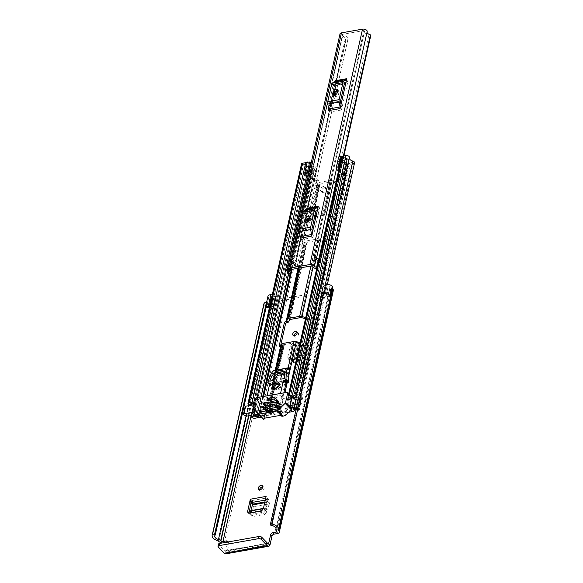<?xml version="1.0" encoding="UTF-8"?>
<svg xmlns="http://www.w3.org/2000/svg" width="583" height="583" viewBox="0 0 583 583"><rect width="100%" height="100%" fill="white"/><g stroke="black" fill="none" stroke-linecap="round" stroke-linejoin="round"><path stroke-width="0.44" stroke-dasharray="2.92 2.19" d="M259.617 489.822A2.623 1.749 -43.9 0 0 259.974 490.835A2.623 1.749 -43.9 0 0 261.373 491.192A2.623 1.749 -43.9 0 0 263.705 489.487A2.623 1.749 -43.9 0 0 263.756 487.199A2.623 1.749 -43.9 0 0 262.751 486.805M301.28 355.834L303.524 345.785L308.735 344.866L306.49 354.909L301.28 355.834L306.957 355.397L309.201 345.355L303.524 345.785M267.502 543.232L225.789 550.592L227.64 542.307L228.995 543.713L227.144 551.999A4.132 2.186 -100 0 1 225.723 553.85M228.995 543.713A2.019 1.341 -43.9 0 0 228.762 542.613A2.019 1.341 -43.9 0 0 227.683 542.336L224.309 542.933A4.132 2.172 12.6 0 1 222.4 542.955M268.508 307.241L266.526 307.591L268.676 297.563A7.659 4.023 -167.4 0 0 271.918 298.999A1.006 0.532 12.6 0 1 272.531 299.334L272.757 299.575A4.132 2.172 -167.4 0 0 278.346 301.185L331.443 291.813A4.132 2.172 -167.4 0 0 333.345 290.494M299.327 342.505A2.623 1.377 -167.4 0 0 299.152 342.84A2.623 1.377 -167.4 0 0 299.378 343.642L301.71 343.416L298.212 359.07L296.004 359.456L296.47 360.709L293.562 360.709L296.987 345.398L295.873 345.843L292.484 361.023L293.562 360.709L294.699 362.167L292.484 361.023L291.493 361.679L293.832 362.641L294.408 362.378L293.73 361.482L296.186 350.485L298.11 346.921L295.873 345.843L293.847 349.523L291.391 360.52L292.068 361.416L294.408 362.378L297.381 362.167L296.47 360.709L300.23 344.779L299.502 343.802L294.116 345.019L291.682 347.432L289.234 358.407L289.54 359.784L290.742 360.119L296.004 359.456L290.458 360.054L289.153 359.74L288.84 358.363L287.74 357.284L288.053 358.669L289.357 358.982L290.458 360.054M294.065 335.721A2.623 1.749 -43.9 0 0 294.415 336.734A2.623 1.749 -43.9 0 0 295.821 337.098A2.623 1.749 -43.9 0 0 298.146 335.393A2.623 1.749 -43.9 0 0 298.197 333.104A2.623 1.749 -43.9 0 0 297.199 332.711M251.703 500.615L251.215 502.808L251.703 500.615L267.459 497.831L264.784 509.812L262.204 512.289L260.798 511.138M249.247 513.178L250.661 514.33L249.415 514.075L248.977 513.208M250.661 514.33L262.204 512.289M305.193 343.846L302.329 344.349L305.193 343.846L303.204 354.158L300.085 354.398L302.949 353.888M302.329 344.349L300.085 354.398M300.354 342.002L300.289 342.017A2.623 1.377 -167.4 0 1 300.354 342.002L296.856 357.656L289.357 358.982M298.649 342.308L292.855 343.329L290.319 345.755L291.682 347.432M287.74 357.284L290.319 345.755M272.268 294.83L275.861 295.005L276.371 296.463L271.357 296.215A1.006 0.532 -167.4 0 0 271.029 296.237A1.006 0.532 -167.4 0 0 270.57 296.558A1.006 0.532 -167.4 0 0 271.022 297.148A5.043 2.645 -167.4 0 0 272.516 297.731A3.629 1.909 12.6 0 1 274.717 298.948L274.95 299.188A1.516 0.794 -167.4 0 0 276.991 299.779L330.095 290.4A1.516 0.794 -167.4 0 0 330.787 289.919A1.516 0.794 -167.4 0 0 330.576 289.365L330.35 289.132A3.629 1.909 12.6 0 1 329.84 287.805A3.629 1.909 12.6 0 1 329.905 287.601A5.043 2.645 -167.4 0 0 330 287.317A5.043 2.645 -167.4 0 0 330.014 286.734A1.006 0.532 -167.4 0 0 328.506 286.085A1.006 0.532 -167.4 0 0 328.244 286.173L325.088 287.864L323.062 286.676M332.412 288.556A1.006 0.532 12.6 0 1 332.397 288.374A1.006 0.532 12.6 0 1 332.412 288.315A7.659 4.023 -167.4 0 0 332.558 287.885M321.342 296.441L323.973 295.034A3.629 1.909 12.6 0 1 324.906 294.728A3.629 1.909 12.6 0 1 329.956 296.302M330 296.383L327.77 296.776A1.006 0.532 -167.4 0 0 326.261 296.135A1.006 0.532 -167.4 0 0 325.999 296.215L322.844 297.906L325.088 287.864M268.77 297.541A3.629 1.909 12.6 0 1 268.012 295.982M266.526 307.591A3.629 1.909 12.6 0 1 265.768 306.031A3.629 1.909 12.6 0 1 266.635 305.106M266.577 305.375A5.043 2.645 12.6 0 1 266.467 304.406A5.043 2.645 12.6 0 1 266.912 303.634L215.171 535.158L266.912 303.634M330.014 286.734L327.726 296.944A5.043 2.645 12.6 0 0 322.909 293.752L322.88 293.745A0.809 0.423 12.6 0 1 322.1 293.183L270.344 524.715M268.741 307.358L266.395 307.773A7.659 4.023 12.6 0 1 263.91 303.83M266.395 307.773L268.676 297.563M225.789 550.592A1.516 0.802 -100 0 1 225.271 551.27A1.516 0.802 -100 0 1 224.725 551.037L267.706 543.451M218.304 547.036L218.793 544.857L224.725 551.037M218.793 544.857A2.019 1.057 12.6 0 1 218.508 544.121M330.073 296.536L327.726 296.944M322.844 297.906L321.226 296.958M270.024 304.873L273.616 305.055L274.127 306.505L276.371 296.463M274.127 306.505L269.71 306.294M273.616 305.055L275.861 295.005M289.234 358.407L288.84 358.363M299.152 342.84L295.654 358.494A2.623 1.377 12.6 0 0 295.88 359.288L299.378 343.642L293.781 344.699L291.354 347.111M288.898 358.086L289.212 359.463L290.407 359.798L295.719 359.128M295.654 358.494A2.623 1.377 12.6 0 1 296.856 357.656M291.413 346.834L293.956 344.4L299.217 343.474M298.212 359.07L299.341 361.132L297.381 362.167L300.864 346.586L299.954 345.129L296.987 345.398L298.124 346.834L300.864 346.586L302.832 345.508L301.71 343.416M298.124 346.834L294.721 362.079M299.954 345.129L296.47 360.709M305.448 344.116L303.204 354.158M308.735 344.866L309.201 345.355M306.49 354.909L306.957 355.397M265.287 500.105L266.825 499.835A2.623 1.385 -100 0 1 266.11 496.425M266.825 499.835L268.151 502.152L265.804 507.982L263.429 508.398M267.459 497.831L268.697 499.434L269.419 503.865L268.151 502.152L264.689 502.757M250.785 510.628L252.118 512.129L267.116 509.484L266.825 511.867L264.544 514.454L253.875 516.334L252.833 516.101L252.082 514.468L251.943 511.932L253.736 506.634L269.419 503.865L267.16 509.476L265.804 507.982L265.396 510.948L263.115 513.536L252.446 515.416L251.404 515.183L250.675 512.923M267.16 509.476L265.724 508.289L263.363 508.704M252.162 512.122L250.741 510.934M264.864 501.992L268.056 501.431L268.697 499.434L252.956 502.211L253.736 506.634L252.468 504.922M252.322 504.208L252.956 502.211L251.849 500.804M328.732 110.573L329.657 106.456L330.08 108.657L341.456 106.653A5.043 2.667 -100 0 1 341.463 109.976L348.146 80.09A5.043 2.667 -100 0 1 346.936 82.145L345.872 82.793M346.936 82.145L335.56 84.156L334.496 84.805L329.657 106.456L329.133 103.738A1.006 0.532 -100 0 1 329.125 103.074L340.508 101.063M344.32 84.01L332.937 86.022A1.006 0.532 -100 0 1 333.185 85.614L334.496 84.805L335.414 80.687M300.216 238.148L301.141 234.031L301.564 236.232L312.94 234.22A5.043 2.667 -100 0 1 312.954 237.543L319.63 207.657A5.043 2.667 -100 0 1 318.42 209.712L317.356 210.368M318.42 209.712L307.044 211.724L305.98 212.372L301.141 234.031L300.617 231.313A1.006 0.532 -100 0 1 300.609 230.642L311.992 228.638M315.804 211.585L304.428 213.589A1.006 0.532 -100 0 1 304.669 213.181L305.98 212.372L306.898 208.262M341.463 109.976L330.087 111.987L336.77 82.094L348.146 80.09M347.891 39.425A1.516 0.794 12.6 0 1 347.883 39.455L336.362 91.021L347.891 39.425A6.909 3.629 -167.4 0 0 342.928 34.791L342.804 34.28L363.872 30.556L364.615 30.957A6.909 3.629 -167.4 0 0 364.535 31.227A6.909 3.629 -167.4 0 0 368.718 35.752L318.07 262.35A6.909 3.629 -167.4 0 1 313.887 257.824L364.535 31.227M312.954 237.543L301.571 239.555L308.254 209.669L319.63 207.657M290.443 269.616L292.185 261.803L289.897 262.204L292.28 261.381L342.928 34.791M288.031 270.578L289.897 262.204L290.239 262.467A2.019 1.057 -167.4 0 1 290.757 263.399A2.019 1.057 -167.4 0 1 290.414 263.837L289.204 264.587L291.318 265.724L292.52 264.981A4.722 2.478 -167.4 0 0 293.329 263.953A4.722 2.478 -167.4 0 0 292.185 261.803L292.28 261.381A6.909 3.629 -167.4 0 1 297.243 266.023A1.516 0.794 12.6 0 1 297.235 266.052A1.516 0.794 12.6 0 1 295.37 266.446L294.539 265.906A4.285 2.252 -167.4 0 0 294.655 265.593A4.285 2.252 -167.4 0 0 291.595 262.627A3.126 1.64 12.6 0 1 289.991 261.789M364.623 30.943L312.007 266.322L313.873 257.978L316.161 257.569M318.865 258.918L320.563 259.049L320.934 260.499L318.85 260.331A4.722 2.478 12.6 0 1 313.873 257.978L313.967 257.555A6.909 3.629 -167.4 0 0 313.887 257.824M316.256 257.154L313.967 257.555L364.615 30.957M347.883 39.455A1.516 0.794 12.6 0 1 346.018 39.848L345.187 39.309A4.285 2.252 -167.4 0 0 345.304 38.995A4.285 2.252 -167.4 0 0 342.243 36.029A3.126 1.64 12.6 0 1 340.013 33.865M316.533 258.109L316.533 258.094A3.126 1.64 12.6 0 1 316.533 258.109A3.126 1.64 12.6 0 1 316.496 258.233L367.144 31.635A4.285 2.252 -167.4 0 0 367.093 31.803A4.285 2.252 -167.4 0 0 367.064 32.029M316.496 258.233A4.285 2.252 -167.4 0 0 316.445 258.4A4.285 2.252 -167.4 0 0 319.797 261.446L320.089 262.08A1.516 0.794 12.6 0 1 318.07 262.35M370.839 35.228L370.737 35.483A1.516 0.794 12.6 0 1 368.718 35.752M318.85 260.331L316.984 268.697A4.722 2.478 12.6 0 1 316.686 268.668M316.984 268.697L319.061 268.865L318.69 267.422L316.992 267.284M320.563 259.049L318.69 267.422M320.934 260.499L319.061 268.865M289.204 264.587L287.893 270.454M291.318 265.724L289.452 274.097M341.033 104.452L341.456 106.653M330.087 111.987A5.043 2.667 80 0 0 330.08 108.657M335.56 84.156A5.043 2.667 80 0 0 336.77 82.094M334.38 95.095A2.521 1.683 -43.9 0 0 334.715 96.129A2.521 1.683 -43.9 0 0 336.916 96.173A2.521 1.683 -43.9 0 0 338.643 94.009L339.014 92.333A2.521 1.683 -43.9 0 0 338.73 90.963A2.521 1.683 -43.9 0 0 337.71 90.584M332.937 86.022L329.125 103.074M312.517 232.019L312.94 234.22M301.571 239.555A5.043 2.667 80 0 0 301.564 236.232M307.044 211.724A5.043 2.667 80 0 0 308.254 209.669M305.864 222.67A2.521 1.683 -43.9 0 0 306.206 223.697A2.521 1.683 -43.9 0 0 308.4 223.741A2.521 1.683 -43.9 0 0 310.127 221.576L310.499 219.908A2.521 1.683 -43.9 0 0 310.214 218.53A2.521 1.683 -43.9 0 0 309.194 218.151M304.428 213.589L300.609 230.642M323.543 192.703A3.024 2.019 136.1 0 1 321.918 192.288A3.024 2.019 136.1 0 1 321.976 189.65A3.024 2.019 136.1 0 1 324.665 187.682A3.024 2.019 136.1 0 1 326.283 188.098A3.024 2.019 136.1 0 1 326.225 190.736A3.024 2.019 136.1 0 1 323.543 192.703M322.399 191.516A3.024 2.019 136.1 0 1 320.774 191.1A3.024 2.019 136.1 0 1 320.832 188.455A3.024 2.019 136.1 0 1 323.521 186.487A3.024 2.019 136.1 0 1 325.139 186.91A3.024 2.019 136.1 0 1 325.081 189.548A3.024 2.019 136.1 0 1 322.399 191.516M316.299 215.105L322.552 213.997A3.126 1.64 12.6 0 1 324.869 214.165L328.863 215.316A0.911 0.474 -167.4 0 0 329.541 215.36L329.825 215.309A1.516 1.006 136.1 0 1 330.634 215.521A1.516 1.006 136.1 0 1 330.809 216.344L325.759 238.943A1.516 1.006 136.1 0 1 324.214 240.422L323.922 240.473A0.911 0.474 12.6 0 1 323.252 240.429L319.258 239.278A3.126 1.64 -167.4 0 0 316.941 239.11L306.148 241.012A3.126 1.64 -167.4 0 0 304.778 241.836L303.83 243.854A0.911 0.474 12.6 0 1 303.43 244.095L303.145 244.146A1.516 1.006 136.1 0 1 302.329 243.934A1.516 1.006 136.1 0 1 302.162 243.111L307.212 220.512A1.516 1.006 136.1 0 1 307.576 219.776M309.041 218.982L309.048 218.982A0.911 0.474 -167.4 0 0 309.442 218.742L310.389 216.723A3.126 1.64 12.6 0 1 311.759 215.907L314.966 215.338M341.288 158.612L346.404 163.167L344.006 173.88L344.4 173.982L339.226 175.06L337.827 181.335L337.025 181.881A0.911 0.474 12.6 0 1 336.347 181.83L332.354 180.679A3.126 1.64 -167.4 0 0 330.036 180.519L319.244 182.421A3.126 1.64 -167.4 0 0 317.873 183.237L316.926 185.263A0.911 0.474 12.6 0 1 316.533 185.496L315.913 185.205L317.312 178.93L314.15 179.324L315.257 180.686L318.464 180.118L317.057 186.4L317.677 186.691A3.126 1.64 12.6 0 0 319.047 185.875L319.994 183.849A0.911 0.474 -167.4 0 1 320.395 183.609L331.18 181.707A0.911 0.474 -167.4 0 1 331.851 181.758L335.844 182.909A3.126 1.64 12.6 0 0 338.169 183.069L338.971 182.53L340.377 176.248L345.544 175.177L348.066 164.442A2.623 1.377 -167.4 0 0 349.275 163.604A2.623 1.377 -167.4 0 0 348.904 162.642L348.634 162.336A6.398 3.367 -167.4 0 0 348.772 161.936A6.398 3.367 -167.4 0 0 343.919 157.425L347.198 156.834A7.156 3.76 -167.4 0 0 347.089 157.191A7.156 3.76 -167.4 0 0 352.336 162.183L349.166 162.854L350.31 164.042L295.078 411.146M261.41 417.093L266.373 416.218A3.126 1.64 -167.4 0 0 267.743 415.395L268.69 413.376A0.911 0.474 12.6 0 1 269.084 413.136L279.876 411.234A0.911 0.474 12.6 0 1 280.547 411.285L284.54 412.436A3.126 1.64 -167.4 0 0 286.858 412.596L302.475 343.992A1.516 1.006 -43.9 0 0 304.02 342.512L309.07 319.914A1.516 1.006 -43.9 0 0 308.895 319.083A1.516 1.006 -43.9 0 0 308.086 318.879L325.066 241.668A3.126 1.64 12.6 0 1 322.749 241.5L318.755 240.349A0.911 0.474 -167.4 0 0 318.085 240.305L307.292 242.207A0.911 0.474 -167.4 0 0 306.898 242.448L305.951 244.466A3.126 1.64 12.6 0 1 304.574 245.283L303.145 244.146M308.975 219.259L310.192 220.17A3.126 1.64 -167.4 0 0 311.562 219.354L312.51 217.335A0.911 0.474 12.6 0 1 312.911 217.095L314.638 216.789M315.971 216.555L323.696 215.193A0.911 0.474 12.6 0 1 324.367 215.236L328.36 216.388A3.126 1.64 -167.4 0 0 330.685 216.555L338.169 183.069M307.001 162.672A2.317 1.217 12.6 0 1 309.216 164.406A2.317 1.217 12.6 0 1 309.165 164.552A4.183 2.201 -167.4 0 0 309.07 164.814A4.183 2.201 -167.4 0 0 312.248 167.758A2.317 1.217 12.6 0 1 313.683 168.545L314.616 168.953L312.218 179.666L314.15 179.324M260.266 415.898L265.221 415.023A0.911 0.474 -167.4 0 0 265.622 414.79L266.569 412.764A3.126 1.64 12.6 0 1 267.94 411.948L278.732 410.038A3.126 1.64 12.6 0 1 281.05 410.206L285.043 411.358A0.911 0.474 -167.4 0 0 285.714 411.409L290.64 410.534M309.901 220.221A1.516 1.006 -43.9 0 0 308.356 221.7L303.306 244.306A1.516 1.006 -43.9 0 0 303.481 245.13A1.516 1.006 -43.9 0 0 304.29 245.334M315.294 180.519L313.363 180.854A2.521 1.326 -167.4 0 0 314.521 180.052A2.521 1.326 -167.4 0 0 314.514 179.702A2.521 1.326 -167.4 0 0 314.273 179.251L310.061 174.011A2.726 1.428 -167.4 0 0 308.873 173.18M257.023 416.408L312.24 169.369L308.895 169.85A7.156 3.76 -167.4 0 0 309.012 169.5A7.156 3.76 -167.4 0 0 303.765 164.508L307.052 163.925A6.398 3.367 -167.4 0 0 306.906 164.326A6.398 3.367 -167.4 0 0 311.767 168.837L312.087 169.143A2.623 1.377 -167.4 0 0 315.629 170.163L313.363 180.854M280.467 346.484L280.423 346.681A1.516 1.006 -43.9 0 0 280.598 347.504A1.516 1.006 -43.9 0 0 281.407 347.708L281.691 347.657A3.126 1.64 12.6 0 0 283.068 346.841L284.016 344.823A0.911 0.474 -167.4 0 1 284.409 344.582L295.202 342.68A0.911 0.474 -167.4 0 1 295.873 342.724L299.866 343.875A3.126 1.64 12.6 0 0 302.183 344.043M305.74 317.618L305.98 317.691A0.911 0.474 -167.4 0 0 306.651 317.735L306.942 317.684A1.516 1.006 136.1 0 1 307.751 317.895A1.516 1.006 136.1 0 1 307.926 318.719L302.876 341.317A1.516 1.006 136.1 0 1 301.331 342.797L301.039 342.848A0.911 0.474 12.6 0 1 300.369 342.804L300.128 342.731M344.4 173.982L347.111 163.116L346.79 162.701A2.317 1.217 12.6 0 1 346.47 161.855A2.317 1.217 12.6 0 1 346.521 161.71A4.183 2.201 -167.4 0 0 346.608 161.455A4.183 2.201 -167.4 0 0 343.438 158.503A2.317 1.217 12.6 0 1 341.674 156.863M286.858 412.596L288.855 412.247M325.066 241.668L325.358 241.617A1.516 1.006 -43.9 0 0 326.903 240.138L331.953 217.539A1.516 1.006 -43.9 0 0 331.778 216.716A1.516 1.006 -43.9 0 0 330.969 216.504L330.685 216.555M322.749 241.5L305.477 318.763A3.126 1.64 -167.4 0 0 307.802 318.93M278.157 374.038L276.342 374.359L274.491 382.652L285.276 380.743L287.135 372.457L278.251 373.623L279.395 374.818A2.726 1.436 -100 0 1 279.279 375.212A2.726 1.436 -100 0 1 278.463 376.035A2.726 1.436 -100 0 1 277.486 375.612L275.395 372.887M269.084 413.136L275.635 383.84L286.421 381.938L288.279 373.652L279.395 374.818M279.301 375.233L277.486 375.554L276.342 374.359L277.384 369.702M279.578 404.777L279.505 405.105A2.623 1.385 80 0 0 279.563 404.755L281.392 404.456L283.243 396.163L272.458 398.072L271.306 396.877L269.455 405.163L280.248 403.261L282.099 394.975L271.306 396.877L274.491 382.652L275.635 383.84L284.409 344.582M271.27 404.85L272.414 406.038A2.623 1.385 -100 0 1 272.341 406.373L270.599 406.358L269.455 405.163L267.94 411.948M278.434 403.582L279.563 404.755A2.623 1.385 80 0 0 278.638 401.527L271.474 402.787A2.623 1.385 -100 0 1 272.399 406.023M279.876 411.234L281.392 404.456L280.248 403.261L278.732 410.038M285.32 372.777L286.464 373.973M282.558 371.626L284.65 374.344A2.726 1.436 80 0 0 285.626 374.767A2.726 1.436 80 0 0 286.442 373.943A2.726 1.436 80 0 0 286.559 373.55M295.202 342.68L288.279 373.652L287.135 372.457L288.162 367.837M312.24 169.369L313.384 170.564L310.192 171.125A2.317 1.217 12.6 0 1 307.773 170.732A2.317 1.217 12.6 0 1 306.731 169.376A2.317 1.217 12.6 0 1 306.767 169.259A4.941 2.594 -167.4 0 0 306.847 169.019A4.941 2.594 -167.4 0 0 303.226 165.572A2.317 1.217 12.6 0 1 301.528 163.954M250.406 405.396A4.941 2.594 12.6 0 1 253.233 407.75L251.55 415.278M254.29 404.719A1.006 0.532 12.6 0 1 255.653 405.272A4.183 2.201 12.6 0 1 255.522 404.383A4.183 2.201 12.6 0 1 255.616 404.121A2.317 1.217 -167.4 0 0 255.667 403.975A2.317 1.217 -167.4 0 0 254.742 402.685M349.326 157.432A4.941 2.594 -167.4 0 0 349.253 157.672A4.941 2.594 -167.4 0 0 349.217 157.986M296.456 407.779A4.941 2.594 -167.4 0 0 297.636 408.224A2.317 1.217 12.6 0 1 299.341 409.842A2.317 1.217 12.6 0 1 298.27 410.585L295.727 411.037M295.843 407.459L297.534 399.931A4.941 2.594 12.6 0 1 295.676 397.402M291.376 398.677A4.183 2.201 12.6 0 1 291.755 398.903A1.006 0.532 12.6 0 1 291.442 398.393M307.052 162.424L310.506 163.524L314.616 168.953M311.271 162.468A2.726 1.428 12.6 0 1 312.452 163.298L316.671 168.538A2.521 1.326 12.6 0 1 316.919 169.34A2.521 1.326 12.6 0 1 315.76 170.141M312.218 179.666L308.524 174.747M314.113 179.491L315.257 180.686M342.469 174.324L342.833 174.703A2.521 1.326 -167.4 0 1 342.257 174.31L338.519 170.987M344.006 173.88L338.891 169.332M338.577 168.086L340.997 158.357M336.646 169.318L339.044 158.605L344.655 163.597A2.521 1.326 12.6 0 0 347.942 164.464M345.544 175.177A2.521 1.326 -167.4 0 1 342.833 174.703L343.613 175.519M342.432 174.492L343.576 175.687M258.284 417.078L313.384 170.564M296.55 407.335L299.407 406.832A3.024 1.589 -167.4 0 0 300.792 405.87A3.024 1.589 -167.4 0 0 300.369 404.762L300.114 404.493A1.006 0.532 -167.4 0 0 298.751 404.099L297.213 404.369M296.186 408.982A7.156 3.76 -167.4 0 0 297.097 409.288L296.047 409.579M294.349 408.093L349.166 162.854M354.573 162.737A2.317 1.217 12.6 0 1 353.509 163.48L350.31 164.042M347.198 156.834L293.65 396.404L347.198 156.834M348.634 162.336L293.402 409.434L348.634 162.336M253.496 403.494L307.052 163.925L253.503 403.487M252.519 405.025A7.156 3.76 12.6 0 1 254.297 406.293L252.614 413.828L254.305 406.293A6.398 3.367 12.6 0 1 253.401 404.864M292.681 397.934A6.398 3.367 -167.4 0 1 294.379 399.217L292.695 406.752L294.386 399.217A7.156 3.76 12.6 0 1 293.562 397.774M339.226 175.06L340.377 176.248M317.312 178.93L318.464 180.118M346.798 163.269L346.404 163.167M340.793 158.175L338.308 168.655M339.044 158.605A2.726 1.428 12.6 0 1 338.512 157.65M341.441 156.353L338.3 168.684M298.751 404.099L300.434 396.564L298.897 396.834M300.434 396.564A1.006 0.532 12.6 0 1 301.797 396.957L300.114 404.493M297.534 399.931L301.09 399.297A3.024 1.589 -167.4 0 0 302.475 398.335A3.024 1.589 -167.4 0 0 302.052 397.227L301.797 396.957M243.643 414.462L245.589 407.196A3.024 1.589 -167.4 0 0 249.677 408.377L253.233 407.75M245.326 406.927A1.006 0.532 12.6 0 1 245.188 406.555M286.421 381.938L285.276 380.743L282.099 394.975L283.243 396.163L286.421 381.938M278.251 373.623L285.415 372.362M285.058 372.508L282.872 370.234M275.708 371.495L277.894 373.769M282.464 372.071L275.3 373.339M278.361 403.917L278.222 403.363L271.059 404.631L271.197 405.178M271.059 404.631L266.846 400.244M271.474 402.787L267.254 398.4M274.01 398.976L278.222 403.363M276.036 388.344A2.368 1.581 -43.9 0 0 276.48 388.314A2.368 1.581 -43.9 0 0 278.951 385.545M278.667 386.07A2.368 1.581 136.1 0 1 278.922 386.004A2.368 1.581 136.1 0 1 280.19 386.332A2.368 1.581 136.1 0 1 280.146 388.402A2.368 1.581 136.1 0 1 278.04 389.94A2.368 1.581 136.1 0 1 276.772 389.619A2.368 1.581 136.1 0 1 276.568 388.081M273.609 388.489A4.03 2.689 -43.9 0 0 274.01 389.145A4.03 2.689 -43.9 0 0 276.174 389.699A4.03 2.689 -43.9 0 0 279.753 387.076A4.03 2.689 -43.9 0 0 279.825 383.556A4.03 2.689 -43.9 0 0 279.191 383.126M273.85 414.119L270.067 410.184L273.85 414.119L274.039 413.281L270.92 410.031M277.96 407.867L283.221 413.347L281.676 413.792L276.932 408.858M291.478 409.718A1.006 0.67 -43.9 0 0 291.748 409.208L293.919 399.508A1.006 0.67 -43.9 0 0 293.264 398.816L287.011 392.315M271.51 413.726L267.4 409.448L271.51 413.726L271.321 414.564L267.211 410.286M264.631 416.801L259.923 411.89M261.009 411.78L264.769 415.694L265.367 414.411L268.457 400.601L267.131 403.429L262.918 404.172A1.006 0.67 -43.9 0 0 261.891 405.163L259.719 414.856A1.006 0.67 -43.9 0 0 259.836 415.409L263.808 419.585M271.663 403.072L275.446 407.007L275.628 406.169L272.509 402.919M281.108 405.2L276.998 400.915L281.108 405.2L280.919 406.038L276.808 401.76M267.437 408.421L263.647 404.485L267.437 408.421L267.619 407.583L264.5 404.332M273.099 406.613L268.989 402.328L273.099 406.613L272.917 407.451L268.799 403.174M266.686 411.766L262.904 407.83L266.686 411.766L266.876 410.928L263.749 407.677M280.357 408.552L276.247 404.267L280.357 408.552L280.175 409.383L276.058 405.105M285.488 415.468L289.044 399.559L283.455 397.949L280.372 411.766L282.901 412.494L283.221 413.347L278.149 407.546M280.372 411.766L274.039 413.281M276.604 409.033L281.676 413.792M264.522 418.179L264.995 416.087L271.321 414.564M264.769 415.694L264.493 416.656M289.044 399.559L293.264 398.816M283.863 392.876L282.697 398.087L283.455 397.949M282.697 398.087L280.095 395.376L280.525 393.467M267.036 395.842L266.613 397.759L280.095 395.376M266.613 397.759L269.215 400.463L272.487 385.815L271.08 385.662A1.006 0.67 136.1 0 1 270.476 384.809L273.609 377.179L274.542 372.989A2.019 1.341 136.1 0 1 276.604 371.021L288.403 368.937A2.019 1.341 136.1 0 1 289.481 369.214M268.457 400.601L269.215 400.463M280.78 404.857L275.628 406.169M275.446 407.007L275.774 407.349L280.408 406.533L280.919 406.038M272.771 406.271L267.619 407.583M267.765 408.763L272.917 407.451M280.029 408.202L267.386 410.439L266.876 410.928M267.014 412.108L279.658 409.878L280.175 409.383M281.166 413.777L279.993 413.434L279.527 415.533M274.178 414.462L279.993 413.434M264.995 416.087L264.718 416.677L260.156 411.933M271.182 413.383L265.367 414.411M272.319 383.833L274.899 377.755L277.428 377.303L276.116 383.169L272.319 383.833L269.718 381.129M284.489 376.501L284.591 376.042L287.12 375.598L287.069 381.231L283.28 381.901L284.016 378.6M278.39 403.509L271.35 404.748L271.765 402.911L278.798 401.665L278.39 403.509L274.28 399.231L274.68 397.409M267.131 403.429L263.582 419.337M288.403 368.937L287.798 368.303L288.162 368.062M274.229 370.263L275.999 370.387L276.604 371.021M271.008 374.468L273.609 377.179M274.666 397.395L267.648 398.626L267.24 400.47L274.28 399.231M271.35 404.748L267.24 400.47M271.765 402.911L267.648 398.626M278.798 401.665L274.688 397.387M283.28 381.901L280.678 379.19M287.069 381.231L284.468 378.52M287.12 375.598L284.519 372.887M274.899 377.755L274.265 377.092M277.428 377.303L274.826 374.599M276.116 383.169L273.514 380.459M270.126 544.413L227.144 551.999M224.309 542.933L278.346 301.185M277.406 533.562L331.443 291.813M276.335 530.902L330.095 290.4M251.156 415.351L276.991 299.779M323.973 295.034L324.491 292.71M269.113 306.264L271.357 296.215M268.982 306.257L271.022 297.148M246.113 415.839L248.373 405.753M248.62 404.646L272.516 297.731M248.598 415.803L274.717 298.948M248.897 415.752L274.95 299.188M271.153 525.283L322.909 293.752M275.999 528.766L329.905 287.601M271.124 525.283L322.88 293.745M276.313 530.88L330.35 289.132M276.539 531.113L330.576 289.365M217.882 540.747L271.918 298.999M218.494 541.082L272.531 299.334M218.72 541.323L272.757 299.575M278.375 530.064L332.412 288.315M325.999 296.215L328.244 286.173M293.956 344.4L292.855 343.329M296.74 360.411L299.072 360.185L302.562 344.553L300.23 344.779M293.73 361.482L291.391 360.52M296.186 350.492L293.847 349.53M297.782 347.279L295.443 346.317M263.37 508.66L264.784 509.812M267.612 498.02L266.97 500.025M266.825 511.867L265.396 510.948M264.544 514.454L263.115 513.536M254.013 516.312L252.585 515.394M252.082 514.468L250.661 513.55M311.256 265.943L363.872 30.556M290.188 269.667L342.804 34.28M291.595 262.627L342.243 36.029M294.539 265.906L345.187 39.309M319.797 261.446L343.365 156.018M297.243 266.023L307.001 222.356L297.235 266.052M307.846 218.589L335.517 94.781L307.846 218.589M320.191 261.803L343.861 155.931L320.184 261.825M320.089 262.08L370.737 35.483M346.018 39.848L295.37 266.446M294.881 266.293L345.537 39.695M290.414 263.837L288.76 271.233M290.239 262.467L288.374 270.833M292.52 264.981L290.655 273.347M333.185 85.614L344.56 83.602M340.508 101.733L329.133 103.738M337.287 92.602L338.643 94.009M337.666 90.926L339.014 92.333M304.669 213.181L316.044 211.17M311.992 229.301L300.617 231.313M308.771 220.17L310.127 221.576M309.15 218.494L310.499 219.908M310.928 266.001L316.941 239.11M300.136 267.91L306.148 241.012M311.759 215.907L319.244 182.421M322.552 213.997L330.036 180.519M300.813 317.567L318.085 240.305M290.028 319.469L307.292 242.207M312.911 217.095L320.395 183.609M323.696 215.193L331.18 181.707M298.022 268.282L303.43 244.095M309.048 218.982L316.533 185.496M259.479 415.074L263.64 396.44M291.296 272.72L314.485 168.975M265.221 415.023L275.271 370.074M310.192 220.17L317.677 186.691M260.397 417.268L315.629 170.163M266.373 416.218L281.691 347.657M287.31 322.545L304.574 245.283M306.651 317.735L323.922 240.473M285.714 411.409L301.039 342.848M291.762 410.017L346.921 163.247M329.541 215.36L337.025 181.881M292.834 411.547L348.066 164.442M298.387 268.216L303.83 243.854M309.442 218.742L316.926 185.263M298.897 268.129L304.778 241.836M310.389 216.723L317.873 183.237M305.98 317.691L323.252 240.429M328.863 215.316L336.347 181.83M312.991 267.327L319.258 239.278M324.869 214.165L332.354 180.679M288.68 321.729L305.951 244.466M311.562 219.354L319.047 185.875M289.627 319.71L306.898 242.448M312.51 217.335L319.994 183.849M328.36 216.388L335.844 182.909M301.484 317.611L318.755 240.349M324.367 215.236L331.851 181.758M283.068 346.841L267.743 415.395L265.622 414.79L275.635 370.016M284.016 344.823L268.69 413.376L266.569 412.764L276.145 369.921M299.866 343.875L284.54 412.436L300.369 342.804M295.873 342.724L284.97 392.68M287.171 382.82L288.753 375.758M272.341 406.373L279.505 405.105M251.645 415.868L306.767 169.259M249.677 405.141L303.226 165.572M297.636 408.224L325.044 285.612M312.452 163.298L310.061 174.011M316.671 168.538L314.273 179.251M310.506 163.524L308.108 174.237M312.328 179.469L314.725 168.757M342.257 174.31L344.655 163.597M254.96 418.23L310.192 171.125M255.616 404.121L309.165 164.552M257.438 412.946L261.031 396.906M288.585 273.624L312.248 167.758M255.653 405.272L254.603 409.966M258.75 414.316L262.707 396.608M290.196 273.631L313.683 168.545M259.005 414.586L263.035 396.549M290.56 273.405L313.938 168.815M298.27 410.585L353.509 163.48M289.882 398.072L343.438 158.503M291.405 408.282L346.521 161.71M290.072 406.438L291.755 398.903M291.558 409.805L346.79 162.701M291.821 410.075L347.053 162.97M254.261 415.03L309.048 169.937M308.895 169.857L253.663 416.962L308.895 169.85M250.238 403.968L303.765 164.508M250.187 403.975L303.736 164.406M253.35 403.421L306.898 163.845M256.535 415.949L311.767 168.837M256.593 415.978L311.832 168.873M256.855 416.247L312.087 169.143M297.097 409.288L352.336 162.183M297.126 409.39L352.365 162.285M293.497 396.331L347.053 156.761M290.392 396.877L343.919 157.425M290.334 396.892L343.89 157.315M293.446 409.346L348.649 162.373M294.08 407.918L348.904 162.642M337.309 181.83L338.453 183.018M316.241 185.547L317.385 186.742M337.827 181.335L338.971 182.53M315.913 185.205L317.057 186.4M307.78 174.04L310.178 163.327M299.407 406.832L301.09 399.297M300.369 404.762L302.052 397.227M243.905 414.732L245.589 407.196M247.994 415.912L249.677 408.377M284.65 374.344L277.486 375.612M301.331 342.797L302.475 343.992M281.407 347.708L280.423 346.681M308.086 318.879L306.942 317.684M307.926 318.719L309.07 319.914M304.02 342.512L302.876 341.317M324.214 240.422L325.358 241.617M330.969 216.504L329.825 215.309M326.903 240.138L325.759 238.943M330.809 216.344L331.953 217.539M302.162 243.111L303.306 244.306M291.748 409.208L291.289 408.727M259.836 415.409L253.59 408.909M253.474 408.355L259.719 414.856M288.665 394.035L293.919 399.508M261.891 405.163L255.645 398.663M256.673 397.672L262.918 404.172M271.765 409.885L274.557 412.786M266.693 410.782L270.811 415.06M273.354 402.773L276.145 405.673M275.774 407.349L271.656 403.072M276.291 402.248L280.408 406.533M265.345 404.179L268.136 407.087M268.289 403.662L272.399 407.947M264.595 407.532L267.386 410.439M275.548 405.6L279.658 409.878M275.999 370.387L287.798 368.303M274.542 372.989L272.808 371.182M267.874 382.098L270.476 384.809M271.08 385.662L269.645 384.168M259.974 490.835L258.619 489.421M294.415 336.734L293.067 335.327M265.768 306.031L266.453 302.949M214.712 535.937L266.467 304.406M275.963 529.065L330 287.317M275.999 528.672L329.84 287.805M276.75 531.667L330.787 289.919M278.361 530.122L332.397 288.374M225.271 551.27L268.253 543.684M228.762 542.613L227.406 541.206M268.326 306.6L270.57 296.558M288.053 358.669L289.153 359.74M296.783 360.564L300.274 344.939M299.341 361.132L302.832 345.508M298.197 333.104L296.842 331.698M249.415 514.075L248.008 512.923M252.833 516.101L251.404 515.183M263.756 487.199L262.401 485.792M294.655 265.593L345.304 38.995M316.445 258.4L367.093 31.803M294.524 265.943L345.172 39.345M336.427 169.099L339.211 156.659M289.955 269.827L342.571 34.441M290.757 263.399L288.884 271.773M293.329 263.953L292.127 269.324M333.367 94.716L334.715 96.129M337.375 89.549L338.73 90.963M304.851 222.291L306.206 223.697M308.859 217.124L310.214 218.53M320.774 191.1L321.918 192.288M251.616 416.124L306.847 169.019M295.698 397.249L349.253 157.672M251.645 415.817L306.731 169.376M255.667 403.975L257.088 397.599M307.103 173.843L309.216 164.406M255.522 404.383L309.07 164.814M299.341 409.842L327.318 284.657M291.376 408.559L346.608 161.455M291.398 408.209L346.47 161.855M291.872 410.221L347.111 163.116M254.144 414.965L309.012 169.5M250.136 404.012L303.692 164.435M253.459 403.436L306.906 164.326M297.177 409.361L352.409 162.256M293.628 396.36L347.089 157.191M290.29 396.921L343.839 157.352M293.832 407.75L348.772 161.936M294.153 410.184L349.275 163.604M315.971 185.481L317.116 186.669M325.139 186.91L326.283 188.098M314.521 180.052L316.919 169.34M312.357 179.571L314.754 168.851M300.792 405.87L302.475 398.335M278.463 376.035L285.626 374.767M278.076 373.849L285.24 372.581M308.895 319.083L307.751 317.895M280.598 347.504L279.446 346.309M303.481 245.13L302.329 243.934M331.778 216.716L330.634 215.521M276.772 389.619L275.212 387.994M274.01 389.145L272.968 388.059M288.738 393.693L293.803 398.954M278.091 407.277L283.353 412.749M269.798 410.111L273.908 414.396M267.342 409.171L271.452 413.456M276.94 400.645L281.05 404.923M271.387 402.999L275.497 407.277M268.931 402.059L273.041 406.336M263.378 404.413L267.495 408.69M276.189 403.997L280.299 408.275M262.634 407.757L266.744 412.043M269.572 384.518L270.541 385.523M269.827 382.834L272.429 385.545M279.825 383.556L278.783 382.47M280.19 386.332L278.63 384.707"/><path stroke-width="0.87" d="M260.995 485.435A2.623 1.749 -43.9 0 0 258.67 487.133A2.623 1.749 -43.9 0 0 258.619 489.421A2.623 1.749 -43.9 0 0 260.025 489.786A2.623 1.749 -43.9 0 0 262.35 488.08A2.623 1.749 -43.9 0 0 262.401 485.792A2.623 1.749 -43.9 0 0 260.995 485.435M262.751 486.805A2.623 1.749 -43.9 0 0 262.35 486.841A2.623 1.749 -43.9 0 0 259.617 489.822M274.039 534.152A2.019 1.341 -43.9 0 0 271.977 536.127L270.621 534.72A2.019 1.341 136.1 0 1 272.684 532.745L274.039 534.152L277.406 533.562A4.132 2.172 12.6 0 0 279.308 532.243L333.345 290.494A4.132 2.172 -167.4 0 0 332.769 288.979L332.536 288.745A1.006 0.532 12.6 0 1 332.412 288.556M270.621 534.72L268.77 543.006A1.516 0.802 80 0 1 268.253 543.684A1.516 0.802 80 0 1 267.706 543.451L261.774 537.271L261.286 539.45L267.225 545.622A4.132 2.186 80 0 0 268.712 546.264A4.132 2.186 80 0 0 270.126 544.413L271.977 536.127M297.199 332.711A2.623 1.749 -43.9 0 0 296.798 332.74A2.623 1.749 -43.9 0 0 294.065 335.721M248.977 513.208L251.062 502.612L265.287 500.105M295.443 331.333A2.623 1.749 -43.9 0 0 293.118 333.039A2.623 1.749 -43.9 0 0 293.067 335.327A2.623 1.749 -43.9 0 0 294.466 335.691A2.623 1.749 -43.9 0 0 296.798 333.986A2.623 1.749 -43.9 0 0 296.842 331.698A2.623 1.749 -43.9 0 0 295.443 331.333M249.021 512.595L247.615 511.444L250.347 499.208A2.623 1.385 80 0 0 251.062 502.612M247.615 511.444L248.008 512.923L249.247 513.178L260.798 511.138L263.37 508.66L266.11 496.425L250.347 499.208M299.327 342.505A2.623 1.377 -167.4 0 1 300.289 342.017L298.649 342.308M270.388 524.43L322.108 293.038A1.516 0.794 12.6 0 1 322.115 292.965A1.516 0.794 12.6 0 1 322.814 292.484A1.516 0.794 12.6 0 1 323.791 292.528L272.035 524.059A1.516 0.794 -167.4 0 0 271.059 524.015A1.516 0.794 -167.4 0 0 270.366 524.503A1.516 0.794 -167.4 0 0 270.352 524.576L270.344 524.715A0.809 0.423 -167.4 0 0 271.124 525.283L271.153 525.283A5.043 2.645 12.6 0 1 275.963 529.065A5.043 2.645 12.6 0 1 275.868 529.349A3.629 1.909 -167.4 0 0 275.803 529.546A3.629 1.909 -167.4 0 0 276.313 530.88L276.539 531.113A1.516 0.794 12.6 0 1 276.75 531.667A1.516 0.794 12.6 0 1 276.058 532.148L272.684 532.745M227.421 542.066L226.328 540.929L222.954 541.527A1.516 0.794 12.6 0 1 220.913 540.937L220.68 540.696A3.629 1.909 -167.4 0 0 218.479 539.479A5.043 2.645 12.6 0 1 214.712 535.937A5.043 2.645 12.6 0 1 215.156 535.172L215.171 535.158A0.809 0.423 -167.4 0 0 215.244 535.034A0.809 0.423 -167.4 0 0 214.792 534.524L214.559 534.422A1.516 0.794 -167.4 0 0 213.145 534.239A1.516 0.794 -167.4 0 0 212.518 534.567L264.274 303.029A1.516 0.794 12.6 0 1 264.893 302.708A1.516 0.794 12.6 0 1 266.314 302.89L214.559 534.422M226.328 540.929A2.019 1.341 136.1 0 1 227.406 541.206A2.019 1.341 136.1 0 1 227.676 542.022M272.035 524.059A7.659 4.023 12.6 0 1 278.521 529.634L332.558 287.885A7.659 4.023 -167.4 0 0 332.354 286.319L332.266 286.333A3.629 1.909 12.6 0 0 327.15 284.679A3.629 1.909 12.6 0 0 326.218 284.985L323.062 286.676L320.818 296.725L321.342 296.441M266.453 302.949L268.012 295.982A3.629 1.909 12.6 0 1 269.681 294.823A3.629 1.909 12.6 0 1 270.84 294.758L272.268 294.83M269.71 306.294L269.113 306.264A1.006 0.532 -167.4 0 0 268.785 306.279A1.006 0.532 -167.4 0 0 268.326 306.6A1.006 0.532 -167.4 0 0 268.778 307.19L268.508 307.241M266.635 305.106A3.629 1.909 12.6 0 1 267.429 304.873A3.629 1.909 12.6 0 1 268.595 304.807L270.024 304.873M268.982 306.257L268.741 307.358A5.043 2.645 12.6 0 1 266.577 305.375M222.4 542.955A4.132 2.172 12.6 0 1 218.72 541.323L218.494 541.082A1.006 0.532 -167.4 0 0 217.882 540.747A7.659 4.023 12.6 0 1 212.154 535.369A7.659 4.023 12.6 0 1 212.518 534.567M212.154 535.369L263.91 303.83A7.659 4.023 12.6 0 1 264.274 303.029M323.791 292.528A7.659 4.023 12.6 0 1 330.073 296.536L332.354 286.319M278.521 529.634A7.659 4.023 12.6 0 1 278.375 530.064A1.006 0.532 -167.4 0 0 278.361 530.122A1.006 0.532 -167.4 0 0 278.499 530.486L278.732 530.727A4.132 2.172 12.6 0 1 279.308 532.243M214.792 534.524L266.314 302.89M268.712 546.264L225.723 553.85A4.132 2.186 -100 0 1 224.236 553.209L218.304 547.036A2.019 1.057 -167.4 0 1 218.02 546.3L218.508 544.121A2.019 1.057 12.6 0 1 219.434 543.48L218.953 545.652A2.019 1.057 -167.4 0 0 218.02 546.3M261.286 539.45A2.019 1.057 -167.4 0 0 258.56 538.663L218.953 545.652M258.56 538.663L259.049 536.484L219.434 543.48M259.049 536.484A2.019 1.057 12.6 0 1 261.774 537.271M329.956 296.302A3.629 1.909 12.6 0 1 330.022 296.383L332.266 286.333M266.548 302.985A0.809 0.423 12.6 0 1 266.999 303.503A0.809 0.423 12.6 0 1 266.927 303.626M321.226 296.958L320.818 296.725M263.429 508.398L250.785 510.628L252.468 504.922L251.215 502.808M250.675 512.923L250.741 510.934L263.363 508.704M288.76 271.233L288.541 272.21A2.019 1.057 -167.4 0 0 288.884 271.773A2.019 1.057 -167.4 0 0 288.374 270.833L288.031 270.578A3.126 1.64 12.6 0 1 287.397 269.251L340.013 33.865A3.126 1.64 12.6 0 1 341.449 32.867L362.517 29.15A3.126 1.64 12.6 0 1 365.781 29.682A3.126 1.64 12.6 0 1 367.181 31.511A3.126 1.64 12.6 0 1 367.144 31.635M287.397 269.251A3.126 1.64 12.6 0 1 288.833 268.253L309.901 264.536A3.126 1.64 12.6 0 1 314.295 265.943L314.47 266.227A2.019 1.057 12.6 0 0 316.613 267.254L316.992 267.284M346.79 78.683A2.419 1.275 -100 0 1 346.215 79.667L334.831 81.678A2.419 1.275 80 0 0 335.414 80.687L346.79 78.683L340.115 108.569L328.732 110.573A2.419 1.275 80 0 0 328.732 108.977L340.108 106.973A2.419 1.275 -100 0 1 340.115 108.569M318.282 206.251A2.419 1.275 -100 0 1 317.699 207.235L306.315 209.246A2.419 1.275 80 0 0 306.898 208.262L318.282 206.251L311.599 236.137L300.216 238.148A2.419 1.275 80 0 0 300.216 236.552L311.592 234.541A2.419 1.275 -100 0 1 311.599 236.137M288.541 272.21L287.339 272.953L289.452 274.097L290.655 273.347A4.722 2.478 -167.4 0 0 291.456 272.327A4.722 2.478 -167.4 0 0 290.319 270.177L290.188 269.667L311.256 265.943L312.014 266.307M336.427 169.099L316.533 258.094A3.126 1.64 12.6 0 0 316.256 257.154L314.295 265.943M367.064 32.029A4.285 2.252 -167.4 0 0 370.445 34.849L370.846 35.213L343.861 155.931L370.846 35.213M316.686 268.668A4.722 2.478 12.6 0 1 312.007 266.344M290.319 270.177L290.443 269.616M316.161 257.569L316.343 257.854A2.019 1.057 12.6 0 0 318.478 258.881L318.865 258.918M287.893 270.454L287.339 272.953M345.872 82.793L344.56 83.602A1.006 0.532 80 0 0 344.32 84.01L340.508 101.063A1.006 0.532 80 0 0 340.508 101.733L341.033 104.452M333.075 93.346A2.521 1.683 -43.9 0 0 333.367 94.716A2.521 1.683 -43.9 0 0 335.56 94.759A2.521 1.683 -43.9 0 0 337.287 92.602L337.666 90.926A2.521 1.683 -43.9 0 0 337.375 89.549A2.521 1.683 -43.9 0 0 335.181 89.512A2.521 1.683 -43.9 0 0 333.447 91.669L333.075 93.346L334.431 94.752A2.521 1.683 -43.9 0 0 334.38 95.095M337.71 90.584A2.521 1.683 -43.9 0 0 334.802 93.076L334.431 94.752M346.215 79.667L343.839 81.124A3.629 1.917 80 0 0 342.964 82.604L339.153 99.657A3.629 1.917 80 0 0 339.16 102.054L327.777 104.058L328.732 108.977M327.777 104.058A3.629 1.917 -100 0 1 327.777 101.668L339.153 99.657M342.964 82.604L331.589 84.615L327.777 101.668M331.589 84.615A3.629 1.917 -100 0 1 332.456 83.136L343.839 81.124M334.831 81.678L332.456 83.136M339.16 102.054L340.108 106.973M317.356 210.368L316.044 211.17A1.006 0.532 80 0 0 315.804 211.585L311.992 228.638A1.006 0.532 80 0 0 311.992 229.301L312.517 232.019M304.559 220.913A2.521 1.683 -43.9 0 0 304.851 222.291A2.521 1.683 -43.9 0 0 307.044 222.334A2.521 1.683 -43.9 0 0 308.771 220.17L309.15 218.494A2.521 1.683 -43.9 0 0 308.859 217.124A2.521 1.683 -43.9 0 0 306.665 217.08A2.521 1.683 -43.9 0 0 304.931 219.237L304.559 220.913L305.915 222.32A2.521 1.683 -43.9 0 0 305.864 222.67M309.194 218.151A2.521 1.683 -43.9 0 0 306.286 220.651L305.915 222.32M317.699 207.235L315.323 208.692A3.629 1.917 80 0 0 314.448 210.171L310.637 227.232A3.629 1.917 80 0 0 310.644 229.622L299.261 231.633L300.216 236.552M299.261 231.633A3.629 1.917 -100 0 1 299.261 229.236L310.637 227.232M314.448 210.171L303.073 212.183L299.261 229.236M303.073 212.183A3.629 1.917 -100 0 1 303.94 210.703L315.323 208.692M306.315 209.246L303.94 210.703M310.644 229.622L311.592 234.541M300.128 342.731L296.375 341.653A3.126 1.64 -167.4 0 0 294.051 341.485L283.265 343.387A3.126 1.64 -167.4 0 0 281.888 344.21L280.948 346.229A0.911 0.474 12.6 0 1 280.547 346.47L280.263 346.521A1.516 1.006 136.1 0 1 279.446 346.309A1.516 1.006 136.1 0 1 279.279 345.486L284.329 322.887A1.516 1.006 136.1 0 1 285.874 321.408L286.158 321.357A0.911 0.474 -167.4 0 0 286.559 321.116L287.506 319.098A3.126 1.64 12.6 0 1 288.876 318.274L299.669 316.372A3.126 1.64 12.6 0 1 301.987 316.54L305.74 317.618M314.966 215.338L316.299 215.105M285.874 321.408L287.31 322.545A3.126 1.64 -167.4 0 0 288.68 321.729L289.627 319.71A0.911 0.474 12.6 0 1 290.028 319.469L300.813 317.567A0.911 0.474 12.6 0 1 301.484 317.611L305.477 318.763A3.126 1.64 -167.4 0 0 305.485 318.77M314.638 216.789L315.971 216.555M307.576 219.776A1.516 1.006 136.1 0 1 308.757 219.033L309.041 218.982M254.603 409.966L253.969 412.808A4.183 2.201 -167.4 0 0 257.016 414.863A2.317 1.217 12.6 0 1 258.451 415.65L260.266 415.898M257.023 416.408L253.663 416.962A7.156 3.76 -167.4 0 0 253.78 416.605A7.156 3.76 -167.4 0 0 252.614 413.828A6.398 3.367 -167.4 0 0 256.535 415.949L256.855 416.247A2.623 1.377 -167.4 0 0 260.397 417.268L261.41 417.093M287.018 322.596A1.516 1.006 -43.9 0 0 285.473 324.075L280.467 346.484M290.64 410.534L291.872 410.221L291.558 409.805A2.317 1.217 12.6 0 1 291.238 408.96A2.317 1.217 12.6 0 1 291.289 408.814A4.183 2.201 -167.4 0 0 291.376 408.559A4.183 2.201 -167.4 0 0 290.072 406.438A1.006 0.532 -167.4 0 1 289.758 405.928L291.442 398.393A1.006 0.532 12.6 0 1 291.901 398.072L290.217 405.6A1.006 0.532 -167.4 0 0 289.758 405.928M288.855 412.247L292.834 411.547A2.623 1.377 -167.4 0 0 294.036 410.709A2.623 1.377 -167.4 0 0 293.672 409.747L293.402 409.434A6.398 3.367 -167.4 0 0 293.541 409.04A6.398 3.367 -167.4 0 0 292.695 406.752L292.702 406.752A7.156 3.76 -167.4 0 0 296.186 408.982M254.742 402.685A2.317 1.217 -167.4 0 0 252.206 402.226L249.043 402.787A2.317 1.217 -167.4 0 0 247.972 403.523A2.317 1.217 -167.4 0 0 249.677 405.141A4.941 2.594 12.6 0 1 250.406 405.396L245.647 406.234L243.964 413.77A1.006 0.532 -167.4 0 0 243.505 414.09A1.006 0.532 -167.4 0 0 243.643 414.462L243.905 414.732A3.024 1.589 -167.4 0 0 247.994 415.912L251.55 415.278A4.941 2.594 -167.4 0 1 251.616 416.124A4.941 2.594 -167.4 0 1 251.535 416.364L251.645 415.868M253.969 412.808A1.006 0.532 -167.4 0 0 252.49 412.261L254.181 404.733L253.401 404.864A6.398 3.367 12.6 0 1 253.357 403.895A6.398 3.367 12.6 0 1 253.496 403.502L250.216 404.077A7.156 3.76 12.6 0 1 252.519 405.025L250.406 405.396M298.897 396.834L295.676 397.402A4.941 2.594 12.6 0 1 295.698 397.249A4.941 2.594 12.6 0 1 295.778 397.001A2.317 1.217 -167.4 0 0 295.814 396.892A2.317 1.217 -167.4 0 0 294.779 395.536A2.317 1.217 -167.4 0 0 292.353 395.136L289.19 395.697A2.317 1.217 -167.4 0 0 288.126 396.44A2.317 1.217 -167.4 0 0 289.882 398.072A4.183 2.201 12.6 0 1 291.376 398.677M349.217 157.986A4.941 2.594 -167.4 0 0 352.875 161.119A2.317 1.217 12.6 0 1 354.573 162.737L327.318 284.657M296.55 407.335L295.843 407.459A4.941 2.594 -167.4 0 0 296.456 407.779M295.676 397.402L293.562 397.774A7.156 3.76 12.6 0 1 293.533 396.761A7.156 3.76 12.6 0 1 293.65 396.411L290.363 396.994A6.398 3.367 12.6 0 1 292.681 397.934L291.901 398.072M308.524 174.747L307.78 174.04L304.661 173.144L307.263 161.972L310.681 162.256A2.726 1.428 12.6 0 1 311.271 162.468M338.519 170.987L336.646 169.318A2.726 1.428 -167.4 0 1 336.136 168.196A2.726 1.428 -167.4 0 1 336.187 168.042L338.585 157.33A2.726 1.428 12.6 0 0 338.534 157.483L336.136 168.196M338.891 169.332L338.395 168.888L338.577 168.086M257.008 416.473L258.152 417.668L258.284 417.078M258.152 417.668L254.96 418.23A2.317 1.217 12.6 0 1 252.534 417.836A2.317 1.217 12.6 0 1 251.499 416.481A2.317 1.217 12.6 0 1 251.535 416.364M252.49 412.261L243.964 413.77M297.213 404.369L290.217 405.6M296.047 409.579L293.934 409.958L295.078 411.146L295.727 411.037M293.934 409.958L294.349 408.093M288.126 396.44L341.674 156.863A2.317 1.217 12.6 0 1 342.738 156.127L345.908 155.566A2.317 1.217 12.6 0 1 348.328 155.967A2.317 1.217 12.6 0 1 349.363 157.323A2.317 1.217 12.6 0 1 349.326 157.432L295.829 396.775M247.972 403.523L301.528 163.954A2.317 1.217 12.6 0 1 302.592 163.211L305.754 162.657A2.317 1.217 12.6 0 1 307.001 162.672M338.825 156.82L340.545 156.098L338.155 166.811L339.051 167.073L338.395 168.888M338.155 166.811L336.427 167.532M340.545 156.098L341.441 156.353L339.051 167.073M308.873 173.18A2.726 1.428 -167.4 0 0 308.283 172.969L304.873 172.685L304.661 173.144M309.675 161.965L307.277 172.677M304.873 172.685L307.263 161.972M293.562 397.774L292.681 397.934M253.401 404.864L252.519 405.025M243.505 414.09L245.188 406.555A1.006 0.532 12.6 0 1 245.647 406.234M282.558 371.626L282.872 370.234L275.708 371.495L275.395 372.887M274.418 397.132L267.254 398.4L266.846 400.244L274.01 398.976L274.418 397.132L278.638 401.527M278.951 385.545A2.368 1.581 -43.9 0 0 278.63 384.707A2.368 1.581 -43.9 0 0 277.362 384.379A2.368 1.581 -43.9 0 0 275.256 385.924A2.368 1.581 -43.9 0 0 275.212 387.994A2.368 1.581 -43.9 0 0 276.036 388.344M276.568 388.081A2.368 1.581 136.1 0 1 278.667 386.07M276.626 381.916A4.03 2.689 -43.9 0 0 273.048 384.54A4.03 2.689 -43.9 0 0 272.968 388.059A4.03 2.689 -43.9 0 0 275.132 388.613A4.03 2.689 -43.9 0 0 278.71 385.99A4.03 2.689 -43.9 0 0 278.783 382.47A4.03 2.689 -43.9 0 0 276.626 381.916M279.191 383.126A4.03 2.689 -43.9 0 0 277.668 383.002A4.03 2.689 -43.9 0 0 273.609 388.489M270.92 410.031L269.929 409.004L270.067 410.184L269.74 409.842M270.067 410.184L276.604 409.033L277.96 407.867L277.821 407.204L270.439 408.508L271.765 409.885M285.502 402.707A1.006 0.67 136.1 0 1 285.123 403.341L277.486 410.651A1.006 0.67 136.1 0 1 276.838 411L258.99 414.149A1.006 0.67 136.1 0 1 258.451 414.01L253.59 408.909A1.006 0.67 136.1 0 1 253.474 408.355L255.645 398.663A1.006 0.67 136.1 0 1 256.673 397.672L287.011 392.315A1.006 0.67 136.1 0 1 287.667 393.008L285.502 402.707L291.289 408.727M276.838 411L281.822 416.189L282.842 416.226L285.488 415.468L291.369 409.842A1.006 0.67 -43.9 0 0 291.478 409.718M259.923 411.89L259.231 411.175L260.156 411.933L266.693 410.782L267.211 410.286L267.072 409.106L267.4 409.448M272.509 402.919L271.518 401.884L271.663 403.072M271.328 402.722L271.656 403.072L276.291 402.248L276.808 401.76L276.67 400.579L276.998 400.922M264.5 404.332L263.509 403.298L263.654 404.478L263.327 404.136M263.647 404.485L268.289 403.662L268.989 402.336L268.661 401.986L268.989 402.336M263.749 407.677L262.758 406.65L262.904 407.83L262.576 407.488M262.904 407.83L275.548 405.6L276.247 404.267L275.919 403.924L276.247 404.267M269.929 409.004L270.439 408.508M258.99 414.149L263.808 419.585L258.451 414.01L263.808 419.585L264.522 418.179L279.527 415.533L281.822 416.189M259.231 411.175L259.69 410.41L261.009 411.78M271.518 401.884L272.035 401.395L273.354 402.773M263.509 403.298L264.026 402.809L265.345 404.179M262.758 406.65L263.276 406.154L264.595 407.532M267.072 409.106L259.69 410.41M276.67 400.579L272.035 401.395M268.661 401.986L264.026 402.809M275.919 403.924L263.276 406.154M284.016 378.6L284.489 376.501M288.14 367.815L289.481 369.214A2.019 1.341 136.1 0 1 289.715 370.314L288.782 374.497L288.614 381.603A1.006 0.67 136.1 0 1 287.565 382.754L285.976 383.439L283.863 392.876M280.525 393.467L283.367 380.728L284.963 380.043A1.006 0.67 -43.9 0 0 286.013 378.899L286.18 371.786L288.782 374.497M271.197 373.63L273.252 370.693L288.162 368.062L286.362 370.956L271.197 373.63L267.874 382.098A1.006 0.67 -43.9 0 0 268.479 382.951L269.885 383.111L267.036 395.842M286.18 371.786L286.362 370.956M273.252 370.693L288.119 367.807M269.718 381.129L273.514 380.459L274.826 374.599L272.297 375.044L269.718 381.129M284.468 378.52L284.519 372.887L281.99 373.331L280.678 379.19L284.468 378.52M284.489 375.94L281.99 373.331M274.265 377.092L272.297 375.044M268.77 543.006L267.502 543.232M276.058 532.148L276.335 530.902M222.954 541.527L251.156 415.351M324.491 292.71L326.218 284.985M218.479 539.479L246.113 415.839M248.373 405.753L248.62 404.646M220.68 540.696L248.598 415.803M220.913 540.937L248.897 415.752M275.868 529.349L275.999 528.766M278.499 530.486L332.536 288.745M278.732 530.727L332.769 288.979M267.225 545.622L224.236 553.209M268.595 304.807L270.84 294.758M264.864 501.992L252.322 504.208M252.468 504.922L264.689 502.757M288.833 268.253L341.449 32.867M309.901 264.536L362.517 29.15M343.365 156.018L370.445 34.849M307.001 222.356L307.846 218.589L307.001 222.356M335.517 94.781L336.362 91.021L335.517 94.781M318.478 258.881L316.613 267.254M316.343 257.854L314.47 266.227M333.447 91.669L334.802 93.076M304.931 219.237L306.286 220.651M299.669 316.372L310.928 266.001M288.876 318.274L300.136 267.91M286.158 321.357L298.022 268.282M259.253 416.08L259.479 415.074M263.64 396.44L291.296 272.72M275.271 370.074L280.547 346.47M286.559 321.116L298.387 268.216M287.506 319.098L298.897 268.129M301.987 316.54L312.991 267.327M288.162 367.837L294.051 341.485M277.384 369.702L283.265 343.387M275.635 370.016L280.948 346.229M276.145 369.921L281.888 344.21M284.97 392.68L287.171 382.82M288.753 375.758L296.375 341.653M325.044 285.612L352.875 161.119M249.043 402.787L302.592 163.211M252.206 402.226L305.754 162.657M257.016 414.863L257.438 412.946M261.031 396.906L288.585 273.624M258.451 415.65L258.75 414.316M262.707 396.608L290.196 273.631M258.706 415.919L259.005 414.586M263.035 396.549L290.56 273.405M292.353 395.136L345.908 155.566M289.19 395.697L342.738 156.127M291.289 408.814L291.405 408.282M253.816 417.042L254.261 415.03M293.672 409.747L294.08 407.918M336.187 168.042L338.585 157.33M310.681 162.256L308.283 172.969M279.279 345.486L280.27 346.521M285.473 324.075L284.329 322.887M308.115 221.453L307.379 220.68M285.123 403.341L291.369 409.842M287.667 393.008L288.665 394.035M282.842 416.226L277.486 410.651M283.367 380.728L285.976 383.439M284.963 380.043L287.565 382.754M288.614 381.603L286.013 378.899M287.98 368.507L289.715 370.314M269.645 384.168L268.479 382.951M283.885 380.233L286.486 382.944M275.803 529.546L275.999 528.672M270.366 524.503L322.115 292.965M266.999 303.503L215.244 535.034M339.211 156.659L367.181 31.511M292.127 269.324L291.456 272.327M251.499 416.481L251.645 415.817M257.088 397.599L307.103 173.843M295.814 396.892L349.363 157.323M291.238 408.96L291.398 408.209M253.78 416.605L254.144 414.965M253.357 403.895L253.459 403.436M293.533 396.761L293.628 396.36M293.541 409.04L293.832 407.75M294.036 410.709L294.153 410.184M287.55 392.454L288.738 393.693M267.94 382.812L269.572 384.518"/></g></svg>
